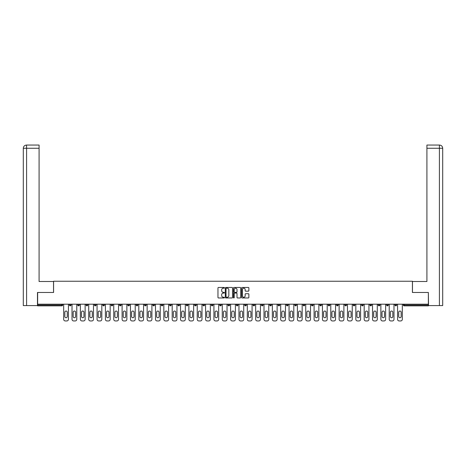 <?xml version="1.0" encoding="UTF-8"?>
<svg xmlns="http://www.w3.org/2000/svg" width="466" height="466" viewBox="0 0 466 466"><rect width="100%" height="100%" fill="white"/><g stroke="black" fill="none" stroke-linecap="round" stroke-linejoin="round"><path stroke-width="0.7" d="M224.437 287.831A0.367 0.367 0 0 0 224.07 287.464L218.49 287.464A0.524 0.524 0 0 0 217.966 287.988L217.966 297.442A0.524 0.524 0 0 0 218.49 297.966L224.07 297.966A0.367 0.367 0 0 0 224.437 297.599A0.367 0.367 0 0 0 224.07 297.232L223.348 297.232A1.683 1.683 0 0 1 221.67 295.549L221.67 294.762A1.683 1.683 0 0 1 223.348 293.085L224.07 293.085A0.367 0.367 0 0 0 224.437 292.718A0.367 0.367 0 0 0 224.07 292.345L223.348 292.345A1.683 1.683 0 0 1 221.67 290.668L221.67 289.881A1.683 1.683 0 0 1 223.348 288.198L224.07 288.198A0.367 0.367 0 0 0 224.437 287.831M248.349 291.168A0.524 0.524 0 0 0 248.873 290.638L248.873 287.988A0.524 0.524 0 0 0 248.349 287.464L242.151 287.464A0.524 0.524 0 0 0 241.627 287.988L241.627 297.442A0.524 0.524 0 0 0 242.151 297.966L248.349 297.966A0.524 0.524 0 0 0 248.873 297.442L248.873 294.238A0.524 0.524 0 0 0 248.349 293.714L245.699 293.714A0.524 0.524 0 0 0 245.174 294.238L245.174 295.828A1.404 1.404 0 0 1 243.765 297.232A1.404 1.404 0 0 1 242.361 295.828L242.361 289.602A1.404 1.404 0 0 1 243.765 288.198A1.404 1.404 0 0 1 245.174 289.602L245.174 290.638A0.524 0.524 0 0 0 245.699 291.168L248.349 291.168M26.591 305.585L23.3 305.585L23.3 148.27L26.591 148.27L26.515 145.06L39.086 145.06L39.086 148.27L26.591 148.27L26.591 305.585L37.478 305.585L37.478 292.473L53.584 292.473L53.584 281.237L412.416 281.237L412.416 292.473L428.359 292.473L428.359 304.193L37.641 304.193L37.641 305.049L61.879 305.049L61.879 304.193M37.641 292.473L37.641 304.193M232.54 287.988A0.524 0.524 0 0 0 232.016 287.464L225.818 287.464A0.524 0.524 0 0 0 225.294 287.988L225.294 297.442A0.524 0.524 0 0 0 225.818 297.966L232.016 297.966A0.524 0.524 0 0 0 232.54 297.442L232.54 287.988M233.984 287.464L240.182 287.464A0.524 0.524 0 0 1 240.706 287.988L240.706 297.442A0.524 0.524 0 0 1 240.182 297.966L237.532 297.966A0.524 0.524 0 0 1 237.008 297.442L237.008 293.609A0.524 0.524 0 0 0 236.478 293.085L234.718 293.085A0.524 0.524 0 0 0 234.194 293.609L234.194 297.599A0.367 0.367 0 0 1 233.827 297.966A0.367 0.367 0 0 1 233.46 297.599L233.46 287.988A0.524 0.524 0 0 1 233.984 287.464M62.683 304.193L62.683 305.049A0.804 0.804 0 0 1 61.879 305.853L37.641 305.853L37.641 305.049M428.359 304.193L428.359 305.853L404.121 305.853A0.804 0.804 0 0 1 403.317 305.049L403.317 304.193M69.422 305.049A0.804 0.804 0 0 0 70.226 305.853A0.804 0.804 0 0 0 71.03 305.049A0.804 0.804 0 0 1 70.226 305.853A0.804 0.804 0 0 0 71.03 305.049L71.03 304.193L71.03 305.049L69.422 305.049A0.804 0.804 0 0 0 70.226 305.853A0.804 0.804 0 0 1 69.422 305.049L69.422 304.193M61.879 305.853A0.804 0.804 0 0 0 62.683 305.049A0.804 0.804 0 0 1 61.879 305.853L61.879 305.049L62.683 305.049M77.77 304.193L77.77 305.049L77.77 304.193M79.377 304.193L79.377 305.049L79.377 304.193M86.117 305.049A0.804 0.804 0 0 0 86.921 305.853A0.804 0.804 0 0 0 87.725 305.049A0.804 0.804 0 0 1 86.921 305.853A0.804 0.804 0 0 0 87.725 305.049L87.725 304.193L87.725 305.049L86.117 305.049A0.804 0.804 0 0 0 86.921 305.853A0.804 0.804 0 0 1 86.117 305.049L86.117 304.193M94.464 304.193L94.464 305.049L94.464 304.193M96.072 304.193L96.072 305.049A0.804 0.804 0 0 1 95.268 305.853A0.804 0.804 0 0 1 94.464 305.049A0.804 0.804 0 0 0 95.268 305.853A0.804 0.804 0 0 0 96.072 305.049A0.804 0.804 0 0 1 95.268 305.853A0.804 0.804 0 0 1 94.464 305.049L96.072 305.049M102.811 305.049A0.804 0.804 0 0 0 103.615 305.853A0.804 0.804 0 0 0 104.419 305.049A0.804 0.804 0 0 1 103.615 305.853A0.804 0.804 0 0 0 104.419 305.049L104.419 304.193L104.419 305.049L102.811 305.049A0.804 0.804 0 0 0 103.615 305.853A0.804 0.804 0 0 1 102.811 305.049L102.811 304.193M112.766 304.193L112.766 305.049A0.804 0.804 0 0 1 111.962 305.853A0.804 0.804 0 0 1 111.158 305.049L111.158 304.193M120.31 305.853A0.804 0.804 0 0 0 121.113 305.049L121.113 304.193L121.113 305.049A0.804 0.804 0 0 1 120.31 305.853A0.804 0.804 0 0 1 119.506 305.049L119.506 304.193M129.461 304.193L129.461 305.049A0.804 0.804 0 0 1 128.657 305.853A0.804 0.804 0 0 1 127.853 305.049L127.853 304.193M137.808 304.193L137.808 305.049A0.804 0.804 0 0 1 137.004 305.853A0.804 0.804 0 0 1 136.2 305.049L136.2 304.193M145.351 305.853A0.804 0.804 0 0 0 146.155 305.049L146.155 304.193L146.155 305.049A0.804 0.804 0 0 1 145.351 305.853A0.804 0.804 0 0 1 144.553 305.049L144.553 304.193M154.502 304.193L154.502 305.049A0.804 0.804 0 0 1 153.698 305.853A0.804 0.804 0 0 1 152.9 305.049L152.9 304.193M161.248 304.193L161.248 305.049L161.248 304.193M162.85 304.193L162.85 305.049A0.804 0.804 0 0 1 162.046 305.853A0.804 0.804 0 0 1 161.248 305.049L162.85 305.049A0.804 0.804 0 0 1 162.046 305.853M171.197 304.193L171.197 305.049L169.595 305.049A0.804 0.804 0 0 0 170.393 305.853A0.804 0.804 0 0 1 169.595 305.049L169.595 304.193M179.544 304.193L179.544 305.049A0.804 0.804 0 0 1 178.74 305.853A0.804 0.804 0 0 1 177.942 305.049L177.942 304.193M187.891 304.193L187.891 305.049A0.804 0.804 0 0 1 187.087 305.853A0.804 0.804 0 0 1 186.289 305.049L186.289 304.193M194.637 304.193L194.637 305.049L194.637 304.193M196.238 304.193L196.238 305.049A0.804 0.804 0 0 1 195.435 305.853A0.804 0.804 0 0 1 194.637 305.049L196.238 305.049A0.804 0.804 0 0 1 195.435 305.853M203.782 305.853A0.804 0.804 0 0 0 204.586 305.049L204.586 304.193L204.586 305.049A0.804 0.804 0 0 1 203.782 305.853A0.804 0.804 0 0 1 202.984 305.049L202.984 304.193M212.933 304.193L212.933 305.049A0.804 0.804 0 0 1 212.129 305.853A0.804 0.804 0 0 1 211.331 305.049L211.331 304.193M221.28 304.193L221.28 305.049A0.804 0.804 0 0 1 220.476 305.853A0.804 0.804 0 0 1 219.678 305.049L219.678 304.193M228.025 304.193L228.025 305.049L228.025 304.193M229.627 304.193L229.627 305.049A0.804 0.804 0 0 1 228.823 305.853A0.804 0.804 0 0 1 228.025 305.049L229.627 305.049A0.804 0.804 0 0 1 228.823 305.853M236.373 304.193L236.373 305.049L236.373 304.193M237.975 304.193L237.975 305.049A0.804 0.804 0 0 1 237.177 305.853A0.804 0.804 0 0 1 236.373 305.049L237.975 305.049A0.804 0.804 0 0 1 237.177 305.853M244.72 304.193L244.72 305.049L244.72 304.193M246.322 304.193L246.322 305.049L246.322 304.193M253.067 304.193L253.067 305.049L253.067 304.193M254.669 304.193L254.669 305.049L254.669 304.193M263.016 304.193L263.016 305.049A0.804 0.804 0 0 1 262.218 305.853A0.804 0.804 0 0 1 261.414 305.049L261.414 304.193M271.363 304.193L271.363 305.049L269.762 305.049A0.804 0.804 0 0 0 270.565 305.853A0.804 0.804 0 0 1 269.762 305.049L269.762 304.193M279.711 304.193L279.711 305.049A0.804 0.804 0 0 1 278.913 305.853A0.804 0.804 0 0 1 278.109 305.049L278.109 304.193M286.456 304.193L286.456 305.049L286.456 304.193M288.058 304.193L288.058 305.049L288.058 304.193M296.405 304.193L296.405 305.049A0.804 0.804 0 0 1 295.607 305.853A0.804 0.804 0 0 1 294.803 305.049L294.803 304.193M304.752 304.193L304.752 305.049L303.15 305.049A0.804 0.804 0 0 0 303.954 305.853A0.804 0.804 0 0 1 303.15 305.049L303.15 304.193M313.1 304.193L313.1 305.049A0.804 0.804 0 0 1 312.302 305.853A0.804 0.804 0 0 1 311.498 305.049L311.498 304.193M321.447 304.193L321.447 305.049L319.845 305.049A0.804 0.804 0 0 0 320.649 305.853A0.804 0.804 0 0 1 319.845 305.049L319.845 304.193M329.8 304.193L329.8 305.049A0.804 0.804 0 0 1 328.996 305.853A0.804 0.804 0 0 1 328.192 305.049L328.192 304.193M338.147 304.193L338.147 305.049L336.539 305.049A0.804 0.804 0 0 0 337.343 305.853A0.804 0.804 0 0 1 336.539 305.049L336.539 304.193M346.494 304.193L346.494 305.049A0.804 0.804 0 0 1 345.69 305.853A0.804 0.804 0 0 1 344.887 305.049L344.887 304.193M354.842 304.193L354.842 305.049L353.234 305.049A0.804 0.804 0 0 0 354.038 305.853A0.804 0.804 0 0 1 353.234 305.049L353.234 304.193M363.189 304.193L363.189 305.049L361.581 305.049A0.804 0.804 0 0 0 362.385 305.853A0.804 0.804 0 0 1 361.581 305.049L361.581 304.193M371.536 304.193L371.536 305.049L369.928 305.049A0.804 0.804 0 0 0 370.732 305.853A0.804 0.804 0 0 1 369.928 305.049L369.928 304.193M379.883 304.193L379.883 305.049A0.804 0.804 0 0 1 379.079 305.853A0.804 0.804 0 0 1 378.276 305.049L378.276 304.193M388.23 304.193L388.23 305.049A0.804 0.804 0 0 1 387.427 305.853A0.804 0.804 0 0 1 386.623 305.049L386.623 304.193M396.578 304.193L396.578 305.049A0.804 0.804 0 0 1 395.774 305.853A0.804 0.804 0 0 1 394.97 305.049L394.97 304.193M78.573 305.853A0.804 0.804 0 0 1 77.77 305.049L79.377 305.049A0.804 0.804 0 0 1 78.573 305.853A0.804 0.804 0 0 0 79.377 305.049A0.804 0.804 0 0 1 78.573 305.853M170.393 305.853A0.804 0.804 0 0 0 171.197 305.049A0.804 0.804 0 0 1 170.393 305.853A0.804 0.804 0 0 1 169.595 305.049M245.524 305.853A0.804 0.804 0 0 1 244.72 305.049A0.804 0.804 0 0 0 245.524 305.853A0.804 0.804 0 0 0 246.322 305.049A0.804 0.804 0 0 1 245.524 305.853A0.804 0.804 0 0 1 244.72 305.049L246.322 305.049M253.871 305.853A0.804 0.804 0 0 1 253.067 305.049A0.804 0.804 0 0 0 253.871 305.853A0.804 0.804 0 0 0 254.669 305.049A0.804 0.804 0 0 1 253.871 305.853A0.804 0.804 0 0 1 253.067 305.049L254.669 305.049A0.804 0.804 0 0 1 253.871 305.853M271.363 305.049A0.804 0.804 0 0 1 270.565 305.853A0.804 0.804 0 0 0 271.363 305.049A0.804 0.804 0 0 1 270.565 305.853A0.804 0.804 0 0 1 269.762 305.049M287.26 305.853A0.804 0.804 0 0 1 286.456 305.049A0.804 0.804 0 0 0 287.26 305.853A0.804 0.804 0 0 0 288.058 305.049A0.804 0.804 0 0 1 287.26 305.853A0.804 0.804 0 0 1 286.456 305.049L288.058 305.049M303.954 305.853A0.804 0.804 0 0 0 304.752 305.049A0.804 0.804 0 0 1 303.954 305.853A0.804 0.804 0 0 1 303.15 305.049M321.447 305.049A0.804 0.804 0 0 1 320.649 305.853A0.804 0.804 0 0 0 321.447 305.049A0.804 0.804 0 0 1 320.649 305.853A0.804 0.804 0 0 1 319.845 305.049M337.343 305.853A0.804 0.804 0 0 0 338.147 305.049A0.804 0.804 0 0 1 337.343 305.853A0.804 0.804 0 0 1 336.539 305.049M345.69 305.853A0.804 0.804 0 0 0 346.494 305.049A0.804 0.804 0 0 1 345.69 305.853M354.038 305.853A0.804 0.804 0 0 0 354.842 305.049A0.804 0.804 0 0 1 354.038 305.853A0.804 0.804 0 0 1 353.234 305.049M362.385 305.853A0.804 0.804 0 0 0 363.189 305.049A0.804 0.804 0 0 1 362.385 305.853A0.804 0.804 0 0 1 361.581 305.049M370.732 305.853A0.804 0.804 0 0 0 371.536 305.049A0.804 0.804 0 0 1 370.732 305.853A0.804 0.804 0 0 1 369.928 305.049M395.774 305.853A0.804 0.804 0 0 0 396.578 305.049A0.804 0.804 0 0 1 395.774 305.853M404.121 304.193L404.121 305.853A0.804 0.804 0 0 1 403.317 305.049L428.359 305.049M226.394 288.198A0.367 0.367 0 0 0 226.027 288.565L226.027 296.865A0.367 0.367 0 0 0 226.394 297.232L227.158 297.232A1.683 1.683 0 0 0 228.835 295.549L228.835 289.881A1.683 1.683 0 0 0 227.158 288.198L226.394 288.198M237.008 289.631A1.404 1.404 0 0 0 235.598 288.227A1.404 1.404 0 0 0 234.194 289.631L234.194 291.821A0.524 0.524 0 0 0 234.718 292.345L236.478 292.345A0.524 0.524 0 0 0 237.008 291.821L237.008 289.631M67.285 312.272A1.229 1.229 0 0 0 66.056 311.043A1.229 1.229 0 0 0 64.821 312.272A1.229 1.229 0 0 1 66.056 311.043A1.229 1.229 0 0 1 67.285 312.272L67.285 316.501A1.229 1.229 0 0 1 66.056 317.73A1.229 1.229 0 0 1 64.821 316.501A1.229 1.229 0 0 0 66.056 317.73A1.229 1.229 0 0 0 67.285 316.501M63.673 304.193L63.673 319.338L63.673 304.193M65.275 320.94L66.83 320.94L65.275 320.94A1.608 1.608 0 0 1 63.673 319.338M68.432 304.193L68.432 319.338L68.432 304.193M64.821 316.501L64.821 312.272M66.83 320.94A1.608 1.608 0 0 0 68.432 319.338M53.532 292.473L53.532 281.505L39.086 281.505L39.086 148.27M23.3 148.27L23.3 273.478L23.3 148.27C23.492 146.318 24.564 145.246 26.504 145.06C24.558 145.252 23.486 146.324 23.3 148.27L23.3 273.478M412.468 292.473L412.468 281.505L426.914 281.505L426.914 145.06L439.485 145.06L426.914 145.06M442.7 305.585L442.7 273.478L442.7 305.585L428.522 305.585L428.359 292.473M439.409 145.06L438.687 145.06L439.409 145.06L439.409 148.27L426.914 148.27M439.409 305.585L439.409 148.27L442.7 148.27L442.7 273.478L442.7 148.27C442.508 146.318 441.436 145.246 439.496 145.06M75.632 312.272A1.229 1.229 0 0 0 74.403 311.043A1.229 1.229 0 0 0 73.168 312.272A1.229 1.229 0 0 1 74.403 311.043A1.229 1.229 0 0 1 75.632 312.272L75.632 316.501A1.229 1.229 0 0 1 74.403 317.73A1.229 1.229 0 0 1 73.168 316.501A1.229 1.229 0 0 0 74.403 317.73A1.229 1.229 0 0 0 75.632 316.501M72.02 304.193L72.02 319.338L72.02 304.193M73.622 320.94L75.177 320.94L73.622 320.94A1.608 1.608 0 0 1 72.02 319.338M76.779 304.193L76.779 319.338L76.779 304.193M83.979 312.272A1.229 1.229 0 0 0 82.75 311.043A1.229 1.229 0 0 0 81.515 312.272A1.229 1.229 0 0 1 82.75 311.043A1.229 1.229 0 0 1 83.979 312.272L83.979 316.501A1.229 1.229 0 0 1 82.75 317.73A1.229 1.229 0 0 1 81.515 316.501A1.229 1.229 0 0 0 82.75 317.73A1.229 1.229 0 0 0 83.979 316.501M80.368 304.193L80.368 319.338L80.368 304.193M81.969 320.94L83.525 320.94L81.969 320.94A1.608 1.608 0 0 1 80.368 319.338M85.127 304.193L85.127 319.338L85.127 304.193M92.326 312.272A1.229 1.229 0 0 0 91.097 311.043A1.229 1.229 0 0 0 89.862 312.272A1.229 1.229 0 0 1 91.097 311.043A1.229 1.229 0 0 1 92.326 312.272L92.326 316.501A1.229 1.229 0 0 1 91.097 317.73A1.229 1.229 0 0 1 89.862 316.501A1.229 1.229 0 0 0 91.097 317.73A1.229 1.229 0 0 0 92.326 316.501M88.715 304.193L88.715 319.338L88.715 304.193M90.317 320.94L91.872 320.94L90.317 320.94A1.608 1.608 0 0 1 88.715 319.338M93.474 304.193L93.474 319.338L93.474 304.193M100.673 312.272A1.229 1.229 0 0 0 99.444 311.043A1.229 1.229 0 0 0 98.21 312.272A1.229 1.229 0 0 1 99.444 311.043A1.229 1.229 0 0 1 100.673 312.272L100.673 316.501A1.229 1.229 0 0 1 99.444 317.73A1.229 1.229 0 0 1 98.21 316.501A1.229 1.229 0 0 0 99.444 317.73A1.229 1.229 0 0 0 100.673 316.501M97.062 304.193L97.062 319.338L97.062 304.193M98.67 320.94L100.219 320.94L98.67 320.94A1.608 1.608 0 0 1 97.062 319.338M101.821 304.193L101.821 319.338L101.821 304.193M109.021 312.272A1.229 1.229 0 0 0 107.792 311.043A1.229 1.229 0 0 0 106.557 312.272A1.229 1.229 0 0 1 107.792 311.043A1.229 1.229 0 0 1 109.021 312.272L109.021 316.501A1.229 1.229 0 0 1 107.792 317.73A1.229 1.229 0 0 1 106.557 316.501A1.229 1.229 0 0 0 107.792 317.73A1.229 1.229 0 0 0 109.021 316.501M105.409 304.193L105.409 319.338L105.409 304.193M107.017 320.94L108.566 320.94L107.017 320.94A1.608 1.608 0 0 1 105.409 319.338M110.168 304.193L110.168 319.338L110.168 304.193M73.168 316.501L73.168 312.272M75.177 320.94A1.608 1.608 0 0 0 76.779 319.338M81.515 316.501L81.515 312.272M83.525 320.94A1.608 1.608 0 0 0 85.127 319.338M89.862 316.501L89.862 312.272M91.872 320.94A1.608 1.608 0 0 0 93.474 319.338M98.21 316.501L98.21 312.272M100.219 320.94A1.608 1.608 0 0 0 101.821 319.338M106.557 316.501L106.557 312.272M108.566 320.94A1.608 1.608 0 0 0 110.168 319.338M117.368 312.272A1.229 1.229 0 0 0 116.139 311.043A1.229 1.229 0 0 0 114.904 312.272A1.229 1.229 0 0 1 116.139 311.043A1.229 1.229 0 0 1 117.368 312.272L117.368 316.501A1.229 1.229 0 0 1 116.139 317.73A1.229 1.229 0 0 1 114.904 316.501A1.229 1.229 0 0 0 116.139 317.73A1.229 1.229 0 0 0 117.368 316.501M113.756 304.193L113.756 319.338L113.756 304.193M115.364 320.94L116.914 320.94L115.364 320.94A1.608 1.608 0 0 1 113.756 319.338M118.521 304.193L118.521 319.338L118.521 304.193M114.904 316.501L114.904 312.272M116.914 320.94A1.608 1.608 0 0 0 118.521 319.338M125.715 312.272A1.229 1.229 0 0 0 124.486 311.043A1.229 1.229 0 0 0 123.251 312.272A1.229 1.229 0 0 1 124.486 311.043A1.229 1.229 0 0 1 125.715 312.272L125.715 316.501A1.229 1.229 0 0 1 124.486 317.73A1.229 1.229 0 0 1 123.251 316.501A1.229 1.229 0 0 0 124.486 317.73A1.229 1.229 0 0 0 125.715 316.501M122.104 304.193L122.104 319.338L122.104 304.193M123.711 320.94L125.261 320.94L123.711 320.94A1.608 1.608 0 0 1 122.104 319.338M126.869 304.193L126.869 319.338L126.869 304.193M123.251 316.501L123.251 312.272M125.261 320.94A1.608 1.608 0 0 0 126.869 319.338M134.062 312.272A1.229 1.229 0 0 0 132.833 311.043A1.229 1.229 0 0 0 131.598 312.272A1.229 1.229 0 0 1 132.833 311.043A1.229 1.229 0 0 1 134.062 312.272L134.062 316.501A1.229 1.229 0 0 1 132.833 317.73A1.229 1.229 0 0 1 131.598 316.501A1.229 1.229 0 0 0 132.833 317.73A1.229 1.229 0 0 0 134.062 316.501M130.451 304.193L130.451 319.338L130.451 304.193M132.059 320.94L133.608 320.94L132.059 320.94A1.608 1.608 0 0 1 130.451 319.338M135.216 304.193L135.216 319.338L135.216 304.193M131.598 316.501L131.598 312.272M133.608 320.94A1.608 1.608 0 0 0 135.216 319.338M142.41 312.272A1.229 1.229 0 0 0 141.181 311.043A1.229 1.229 0 0 0 139.951 312.272A1.229 1.229 0 0 1 141.181 311.043A1.229 1.229 0 0 1 142.41 312.272L142.41 316.501A1.229 1.229 0 0 1 141.181 317.73A1.229 1.229 0 0 1 139.951 316.501A1.229 1.229 0 0 0 141.181 317.73A1.229 1.229 0 0 0 142.41 316.501M138.798 304.193L138.798 319.338L138.798 304.193M140.406 320.94L141.955 320.94L140.406 320.94A1.608 1.608 0 0 1 138.798 319.338M143.563 304.193L143.563 319.338L143.563 304.193M139.951 316.501L139.951 312.272M141.955 320.94A1.608 1.608 0 0 0 143.563 319.338M150.757 312.272A1.229 1.229 0 0 0 149.528 311.043A1.229 1.229 0 0 0 148.299 312.272A1.229 1.229 0 0 1 149.528 311.043A1.229 1.229 0 0 1 150.757 312.272L150.757 316.501A1.229 1.229 0 0 1 149.528 317.73A1.229 1.229 0 0 1 148.299 316.501A1.229 1.229 0 0 0 149.528 317.73A1.229 1.229 0 0 0 150.757 316.501M147.145 304.193L147.145 319.338L147.145 304.193M148.753 320.94L150.302 320.94L148.753 320.94A1.608 1.608 0 0 1 147.145 319.338M151.91 304.193L151.91 319.338L151.91 304.193M148.299 316.501L148.299 312.272M150.302 320.94A1.608 1.608 0 0 0 151.91 319.338M159.104 312.272A1.229 1.229 0 0 0 157.875 311.043A1.229 1.229 0 0 0 156.646 312.272A1.229 1.229 0 0 1 157.875 311.043A1.229 1.229 0 0 1 159.104 312.272L159.104 316.501A1.229 1.229 0 0 1 157.875 317.73A1.229 1.229 0 0 1 156.646 316.501A1.229 1.229 0 0 0 157.875 317.73A1.229 1.229 0 0 0 159.104 316.501M155.493 304.193L155.493 319.338L155.493 304.193M157.1 320.94L158.65 320.94L157.1 320.94A1.608 1.608 0 0 1 155.493 319.338M160.257 304.193L160.257 319.338L160.257 304.193M156.646 316.501L156.646 312.272M158.65 320.94A1.608 1.608 0 0 0 160.257 319.338M167.451 312.272A1.229 1.229 0 0 0 166.222 311.043A1.229 1.229 0 0 0 164.993 312.272A1.229 1.229 0 0 1 166.222 311.043A1.229 1.229 0 0 1 167.451 312.272L167.451 316.501A1.229 1.229 0 0 1 166.222 317.73A1.229 1.229 0 0 1 164.993 316.501A1.229 1.229 0 0 0 166.222 317.73A1.229 1.229 0 0 0 167.451 316.501M163.84 304.193L163.84 319.338L163.84 304.193M165.447 320.94L166.997 320.94L165.447 320.94A1.608 1.608 0 0 1 163.84 319.338M168.605 304.193L168.605 319.338L168.605 304.193M164.993 316.501L164.993 312.272M166.997 320.94A1.608 1.608 0 0 0 168.605 319.338M175.799 312.272A1.229 1.229 0 0 0 174.569 311.043A1.229 1.229 0 0 0 173.34 312.272A1.229 1.229 0 0 1 174.569 311.043A1.229 1.229 0 0 1 175.799 312.272L175.799 316.501A1.229 1.229 0 0 1 174.569 317.73A1.229 1.229 0 0 1 173.34 316.501A1.229 1.229 0 0 0 174.569 317.73A1.229 1.229 0 0 0 175.799 316.501M172.187 304.193L172.187 319.338L172.187 304.193M173.795 320.94L175.344 320.94L173.795 320.94A1.608 1.608 0 0 1 172.187 319.338M176.952 304.193L176.952 319.338L176.952 304.193M173.34 316.501L173.34 312.272M175.344 320.94A1.608 1.608 0 0 0 176.952 319.338M184.146 312.272A1.229 1.229 0 0 0 182.917 311.043A1.229 1.229 0 0 0 181.688 312.272A1.229 1.229 0 0 1 182.917 311.043A1.229 1.229 0 0 1 184.146 312.272L184.146 316.501A1.229 1.229 0 0 1 182.917 317.73A1.229 1.229 0 0 1 181.688 316.501A1.229 1.229 0 0 0 182.917 317.73A1.229 1.229 0 0 0 184.146 316.501M180.534 304.193L180.534 319.338L180.534 304.193M182.142 320.94L183.691 320.94L182.142 320.94A1.608 1.608 0 0 1 180.534 319.338M185.299 304.193L185.299 319.338L185.299 304.193M181.688 316.501L181.688 312.272M183.691 320.94A1.608 1.608 0 0 0 185.299 319.338M192.493 312.272A1.229 1.229 0 0 0 191.264 311.043A1.229 1.229 0 0 0 190.035 312.272A1.229 1.229 0 0 1 191.264 311.043A1.229 1.229 0 0 1 192.493 312.272L192.493 316.501A1.229 1.229 0 0 1 191.264 317.73A1.229 1.229 0 0 1 190.035 316.501A1.229 1.229 0 0 0 191.264 317.73A1.229 1.229 0 0 0 192.493 316.501M188.881 304.193L188.881 319.338L188.881 304.193M190.489 320.94L192.039 320.94L190.489 320.94A1.608 1.608 0 0 1 188.881 319.338M193.646 304.193L193.646 319.338L193.646 304.193M190.035 316.501L190.035 312.272M192.039 320.94A1.608 1.608 0 0 0 193.646 319.338M200.84 312.272A1.229 1.229 0 0 0 199.611 311.043A1.229 1.229 0 0 0 198.382 312.272A1.229 1.229 0 0 1 199.611 311.043A1.229 1.229 0 0 1 200.84 312.272L200.84 316.501A1.229 1.229 0 0 1 199.611 317.73A1.229 1.229 0 0 1 198.382 316.501A1.229 1.229 0 0 0 199.611 317.73A1.229 1.229 0 0 0 200.84 316.501M197.229 304.193L197.229 319.338L197.229 304.193M198.836 320.94L200.386 320.94L198.836 320.94A1.608 1.608 0 0 1 197.229 319.338M201.994 304.193L201.994 319.338L201.994 304.193M198.382 316.501L198.382 312.272M200.386 320.94A1.608 1.608 0 0 0 201.994 319.338M209.187 312.272A1.229 1.229 0 0 0 207.958 311.043A1.229 1.229 0 0 0 206.729 312.272A1.229 1.229 0 0 1 207.958 311.043A1.229 1.229 0 0 1 209.187 312.272L209.187 316.501A1.229 1.229 0 0 1 207.958 317.73A1.229 1.229 0 0 1 206.729 316.501A1.229 1.229 0 0 0 207.958 317.73A1.229 1.229 0 0 0 209.187 316.501M205.576 304.193L205.576 319.338L205.576 304.193M207.184 320.94L208.733 320.94L207.184 320.94A1.608 1.608 0 0 1 205.576 319.338M210.341 304.193L210.341 319.338L210.341 304.193M206.729 316.501L206.729 312.272M208.733 320.94A1.608 1.608 0 0 0 210.341 319.338M217.535 312.272A1.229 1.229 0 0 0 216.306 311.043A1.229 1.229 0 0 0 215.076 312.272A1.229 1.229 0 0 1 216.306 311.043A1.229 1.229 0 0 1 217.535 312.272L217.535 316.501A1.229 1.229 0 0 1 216.306 317.73A1.229 1.229 0 0 1 215.076 316.501A1.229 1.229 0 0 0 216.306 317.73A1.229 1.229 0 0 0 217.535 316.501M213.923 304.193L213.923 319.338L213.923 304.193M215.531 320.94L217.08 320.94L215.531 320.94A1.608 1.608 0 0 1 213.923 319.338M218.688 304.193L218.688 319.338L218.688 304.193M215.076 316.501L215.076 312.272M217.08 320.94A1.608 1.608 0 0 0 218.688 319.338M225.882 312.272A1.229 1.229 0 0 0 224.653 311.043A1.229 1.229 0 0 0 223.424 312.272A1.229 1.229 0 0 1 224.653 311.043A1.229 1.229 0 0 1 225.882 312.272L225.882 316.501A1.229 1.229 0 0 1 224.653 317.73A1.229 1.229 0 0 1 223.424 316.501A1.229 1.229 0 0 0 224.653 317.73A1.229 1.229 0 0 0 225.882 316.501M222.27 304.193L222.27 319.338L222.27 304.193M223.878 320.94L225.428 320.94L223.878 320.94A1.608 1.608 0 0 1 222.27 319.338M227.035 304.193L227.035 319.338L227.035 304.193M223.424 316.501L223.424 312.272M225.428 320.94A1.608 1.608 0 0 0 227.035 319.338M234.229 312.272A1.229 1.229 0 0 0 233 311.043A1.229 1.229 0 0 0 231.771 312.272A1.229 1.229 0 0 1 233 311.043A1.229 1.229 0 0 1 234.229 312.272L234.229 316.501A1.229 1.229 0 0 1 233 317.73A1.229 1.229 0 0 1 231.771 316.501A1.229 1.229 0 0 0 233 317.73A1.229 1.229 0 0 0 234.229 316.501M230.618 304.193L230.618 319.338L230.618 304.193M232.225 320.94L233.775 320.94L232.225 320.94A1.608 1.608 0 0 1 230.618 319.338M235.382 304.193L235.382 319.338L235.382 304.193M231.771 316.501L231.771 312.272M233.775 320.94A1.608 1.608 0 0 0 235.382 319.338M242.576 312.272A1.229 1.229 0 0 0 241.347 311.043A1.229 1.229 0 0 0 240.118 312.272A1.229 1.229 0 0 1 241.347 311.043A1.229 1.229 0 0 1 242.576 312.272L242.576 316.501A1.229 1.229 0 0 1 241.347 317.73A1.229 1.229 0 0 1 240.118 316.501A1.229 1.229 0 0 0 241.347 317.73A1.229 1.229 0 0 0 242.576 316.501M238.965 304.193L238.965 319.338L238.965 304.193M240.573 320.94L242.122 320.94L240.573 320.94A1.608 1.608 0 0 1 238.965 319.338M243.73 304.193L243.73 319.338L243.73 304.193M240.118 316.501L240.118 312.272M242.122 320.94A1.608 1.608 0 0 0 243.73 319.338M250.924 312.272A1.229 1.229 0 0 0 249.694 311.043A1.229 1.229 0 0 0 248.465 312.272A1.229 1.229 0 0 1 249.694 311.043A1.229 1.229 0 0 1 250.924 312.272L250.924 316.501A1.229 1.229 0 0 1 249.694 317.73A1.229 1.229 0 0 1 248.465 316.501A1.229 1.229 0 0 0 249.694 317.73A1.229 1.229 0 0 0 250.924 316.501M247.312 304.193L247.312 319.338L247.312 304.193M248.92 320.94L250.469 320.94L248.92 320.94A1.608 1.608 0 0 1 247.312 319.338M252.077 304.193L252.077 319.338L252.077 304.193M248.465 316.501L248.465 312.272M250.469 320.94A1.608 1.608 0 0 0 252.077 319.338M259.271 312.272A1.229 1.229 0 0 0 258.042 311.043A1.229 1.229 0 0 0 256.813 312.272A1.229 1.229 0 0 1 258.042 311.043A1.229 1.229 0 0 1 259.271 312.272L259.271 316.501A1.229 1.229 0 0 1 258.042 317.73A1.229 1.229 0 0 1 256.813 316.501A1.229 1.229 0 0 0 258.042 317.73A1.229 1.229 0 0 0 259.271 316.501M255.659 304.193L255.659 319.338L255.659 304.193M257.267 320.94L258.816 320.94L257.267 320.94A1.608 1.608 0 0 1 255.659 319.338M260.424 304.193L260.424 319.338L260.424 304.193M256.813 316.501L256.813 312.272M258.816 320.94A1.608 1.608 0 0 0 260.424 319.338M267.618 312.272A1.229 1.229 0 0 0 266.389 311.043A1.229 1.229 0 0 0 265.16 312.272A1.229 1.229 0 0 1 266.389 311.043A1.229 1.229 0 0 1 267.618 312.272L267.618 316.501A1.229 1.229 0 0 1 266.389 317.73A1.229 1.229 0 0 1 265.16 316.501A1.229 1.229 0 0 0 266.389 317.73A1.229 1.229 0 0 0 267.618 316.501M264.006 304.193L264.006 319.338L264.006 304.193M265.614 320.94L267.164 320.94L265.614 320.94A1.608 1.608 0 0 1 264.006 319.338M268.771 304.193L268.771 319.338L268.771 304.193M265.16 316.501L265.16 312.272M267.164 320.94A1.608 1.608 0 0 0 268.771 319.338M275.965 312.272A1.229 1.229 0 0 0 274.736 311.043A1.229 1.229 0 0 0 273.507 312.272A1.229 1.229 0 0 1 274.736 311.043A1.229 1.229 0 0 1 275.965 312.272L275.965 316.501A1.229 1.229 0 0 1 274.736 317.73A1.229 1.229 0 0 1 273.507 316.501A1.229 1.229 0 0 0 274.736 317.73A1.229 1.229 0 0 0 275.965 316.501M272.354 304.193L272.354 319.338L272.354 304.193M273.961 320.94L275.511 320.94L273.961 320.94A1.608 1.608 0 0 1 272.354 319.338M277.119 304.193L277.119 319.338L277.119 304.193M273.507 316.501L273.507 312.272M275.511 320.94A1.608 1.608 0 0 0 277.119 319.338M284.312 312.272A1.229 1.229 0 0 0 283.083 311.043A1.229 1.229 0 0 0 281.854 312.272A1.229 1.229 0 0 1 283.083 311.043A1.229 1.229 0 0 1 284.312 312.272L284.312 316.501A1.229 1.229 0 0 1 283.083 317.73A1.229 1.229 0 0 1 281.854 316.501A1.229 1.229 0 0 0 283.083 317.73A1.229 1.229 0 0 0 284.312 316.501M280.701 304.193L280.701 319.338L280.701 304.193M282.309 320.94L283.858 320.94L282.309 320.94A1.608 1.608 0 0 1 280.701 319.338M285.466 304.193L285.466 319.338L285.466 304.193M281.854 316.501L281.854 312.272M283.858 320.94A1.608 1.608 0 0 0 285.466 319.338M292.66 312.272A1.229 1.229 0 0 0 291.431 311.043A1.229 1.229 0 0 0 290.202 312.272A1.229 1.229 0 0 1 291.431 311.043A1.229 1.229 0 0 1 292.66 312.272L292.66 316.501A1.229 1.229 0 0 1 291.431 317.73A1.229 1.229 0 0 1 290.202 316.501A1.229 1.229 0 0 0 291.431 317.73A1.229 1.229 0 0 0 292.66 316.501M289.048 304.193L289.048 319.338L289.048 304.193M290.656 320.94L292.205 320.94L290.656 320.94A1.608 1.608 0 0 1 289.048 319.338M293.813 304.193L293.813 319.338L293.813 304.193M290.202 316.501L290.202 312.272M292.205 320.94A1.608 1.608 0 0 0 293.813 319.338M301.007 312.272A1.229 1.229 0 0 0 299.778 311.043A1.229 1.229 0 0 0 298.549 312.272A1.229 1.229 0 0 1 299.778 311.043A1.229 1.229 0 0 1 301.007 312.272L301.007 316.501A1.229 1.229 0 0 1 299.778 317.73A1.229 1.229 0 0 1 298.549 316.501A1.229 1.229 0 0 0 299.778 317.73A1.229 1.229 0 0 0 301.007 316.501M297.395 304.193L297.395 319.338L297.395 304.193M299.003 320.94L300.553 320.94L299.003 320.94A1.608 1.608 0 0 1 297.395 319.338M302.16 304.193L302.16 319.338L302.16 304.193M298.549 316.501L298.549 312.272M300.553 320.94A1.608 1.608 0 0 0 302.16 319.338M309.354 312.272A1.229 1.229 0 0 0 308.125 311.043A1.229 1.229 0 0 0 306.896 312.272A1.229 1.229 0 0 1 308.125 311.043A1.229 1.229 0 0 1 309.354 312.272L309.354 316.501A1.229 1.229 0 0 1 308.125 317.73A1.229 1.229 0 0 1 306.896 316.501A1.229 1.229 0 0 0 308.125 317.73A1.229 1.229 0 0 0 309.354 316.501M305.743 304.193L305.743 319.338L305.743 304.193M307.35 320.94L308.9 320.94L307.35 320.94A1.608 1.608 0 0 1 305.743 319.338M310.507 304.193L310.507 319.338L310.507 304.193M306.896 316.501L306.896 312.272M308.9 320.94A1.608 1.608 0 0 0 310.507 319.338M317.701 312.272A1.229 1.229 0 0 0 316.472 311.043A1.229 1.229 0 0 0 315.243 312.272A1.229 1.229 0 0 1 316.472 311.043A1.229 1.229 0 0 1 317.701 312.272L317.701 316.501A1.229 1.229 0 0 1 316.472 317.73A1.229 1.229 0 0 1 315.243 316.501A1.229 1.229 0 0 0 316.472 317.73A1.229 1.229 0 0 0 317.701 316.501M314.09 304.193L314.09 319.338L314.09 304.193M315.698 320.94L317.247 320.94L315.698 320.94A1.608 1.608 0 0 1 314.09 319.338M318.855 304.193L318.855 319.338L318.855 304.193M315.243 316.501L315.243 312.272M317.247 320.94A1.608 1.608 0 0 0 318.855 319.338M326.049 312.272A1.229 1.229 0 0 0 324.819 311.043A1.229 1.229 0 0 0 323.59 312.272A1.229 1.229 0 0 1 324.819 311.043A1.229 1.229 0 0 1 326.049 312.272L326.049 316.501A1.229 1.229 0 0 1 324.819 317.73A1.229 1.229 0 0 1 323.59 316.501A1.229 1.229 0 0 0 324.819 317.73A1.229 1.229 0 0 0 326.049 316.501M322.437 304.193L322.437 319.338L322.437 304.193M324.045 320.94L325.594 320.94L324.045 320.94A1.608 1.608 0 0 1 322.437 319.338M327.202 304.193L327.202 319.338L327.202 304.193M323.59 316.501L323.59 312.272M325.594 320.94A1.608 1.608 0 0 0 327.202 319.338M334.402 312.272A1.229 1.229 0 0 0 333.167 311.043A1.229 1.229 0 0 0 331.938 312.272A1.229 1.229 0 0 1 333.167 311.043A1.229 1.229 0 0 1 334.402 312.272L334.402 316.501A1.229 1.229 0 0 1 333.167 317.73A1.229 1.229 0 0 1 331.938 316.501A1.229 1.229 0 0 0 333.167 317.73A1.229 1.229 0 0 0 334.402 316.501M330.784 304.193L330.784 319.338L330.784 304.193M332.392 320.94L333.941 320.94L332.392 320.94A1.608 1.608 0 0 1 330.784 319.338M335.549 304.193L335.549 319.338L335.549 304.193M331.938 316.501L331.938 312.272M333.941 320.94A1.608 1.608 0 0 0 335.549 319.338M342.749 312.272A1.229 1.229 0 0 0 341.514 311.043A1.229 1.229 0 0 0 340.285 312.272A1.229 1.229 0 0 1 341.514 311.043A1.229 1.229 0 0 1 342.749 312.272L342.749 316.501A1.229 1.229 0 0 1 341.514 317.73A1.229 1.229 0 0 1 340.285 316.501A1.229 1.229 0 0 0 341.514 317.73A1.229 1.229 0 0 0 342.749 316.501M339.132 304.193L339.132 319.338L339.132 304.193M340.739 320.94L342.289 320.94L340.739 320.94A1.608 1.608 0 0 1 339.132 319.338M343.896 304.193L343.896 319.338L343.896 304.193M340.285 316.501L340.285 312.272M342.289 320.94A1.608 1.608 0 0 0 343.896 319.338M351.096 312.272A1.229 1.229 0 0 0 349.861 311.043A1.229 1.229 0 0 0 348.632 312.272A1.229 1.229 0 0 1 349.861 311.043A1.229 1.229 0 0 1 351.096 312.272L351.096 316.501A1.229 1.229 0 0 1 349.861 317.73A1.229 1.229 0 0 1 348.632 316.501A1.229 1.229 0 0 0 349.861 317.73A1.229 1.229 0 0 0 351.096 316.501M347.479 304.193L347.479 319.338L347.479 304.193M349.086 320.94L350.636 320.94L349.086 320.94A1.608 1.608 0 0 1 347.479 319.338M352.244 304.193L352.244 319.338L352.244 304.193M348.632 316.501L348.632 312.272M350.636 320.94A1.608 1.608 0 0 0 352.244 319.338M359.443 312.272A1.229 1.229 0 0 0 358.208 311.043A1.229 1.229 0 0 0 356.979 312.272A1.229 1.229 0 0 1 358.208 311.043A1.229 1.229 0 0 1 359.443 312.272L359.443 316.501A1.229 1.229 0 0 1 358.208 317.73A1.229 1.229 0 0 1 356.979 316.501A1.229 1.229 0 0 0 358.208 317.73A1.229 1.229 0 0 0 359.443 316.501M355.832 304.193L355.832 319.338L355.832 304.193M357.434 320.94L358.983 320.94L357.434 320.94A1.608 1.608 0 0 1 355.832 319.338M360.591 304.193L360.591 319.338L360.591 304.193M356.979 316.501L356.979 312.272M358.983 320.94A1.608 1.608 0 0 0 360.591 319.338M367.791 312.272A1.229 1.229 0 0 0 366.556 311.043A1.229 1.229 0 0 0 365.327 312.272A1.229 1.229 0 0 1 366.556 311.043A1.229 1.229 0 0 1 367.791 312.272L367.791 316.501A1.229 1.229 0 0 1 366.556 317.73A1.229 1.229 0 0 1 365.327 316.501A1.229 1.229 0 0 0 366.556 317.73A1.229 1.229 0 0 0 367.791 316.501M364.179 304.193L364.179 319.338L364.179 304.193M365.781 320.94L367.33 320.94L365.781 320.94A1.608 1.608 0 0 1 364.179 319.338M368.938 304.193L368.938 319.338L368.938 304.193M365.327 316.501L365.327 312.272M367.33 320.94A1.608 1.608 0 0 0 368.938 319.338M376.138 312.272A1.229 1.229 0 0 0 374.903 311.043A1.229 1.229 0 0 0 373.674 312.272A1.229 1.229 0 0 1 374.903 311.043A1.229 1.229 0 0 1 376.138 312.272L376.138 316.501A1.229 1.229 0 0 1 374.903 317.73A1.229 1.229 0 0 1 373.674 316.501A1.229 1.229 0 0 0 374.903 317.73A1.229 1.229 0 0 0 376.138 316.501M372.526 304.193L372.526 319.338L372.526 304.193M374.128 320.94L375.683 320.94L374.128 320.94A1.608 1.608 0 0 1 372.526 319.338M377.285 304.193L377.285 319.338L377.285 304.193M373.674 316.501L373.674 312.272M375.683 320.94A1.608 1.608 0 0 0 377.285 319.338M384.485 312.272A1.229 1.229 0 0 0 383.25 311.043A1.229 1.229 0 0 0 382.021 312.272A1.229 1.229 0 0 1 383.25 311.043A1.229 1.229 0 0 1 384.485 312.272L384.485 316.501A1.229 1.229 0 0 1 383.25 317.73A1.229 1.229 0 0 1 382.021 316.501A1.229 1.229 0 0 0 383.25 317.73A1.229 1.229 0 0 0 384.485 316.501M380.873 304.193L380.873 319.338L380.873 304.193M382.475 320.94L384.031 320.94L382.475 320.94A1.608 1.608 0 0 1 380.873 319.338M385.632 304.193L385.632 319.338L385.632 304.193M382.021 316.501L382.021 312.272M384.031 320.94A1.608 1.608 0 0 0 385.632 319.338M392.832 312.272A1.229 1.229 0 0 0 391.597 311.043A1.229 1.229 0 0 0 390.368 312.272A1.229 1.229 0 0 1 391.597 311.043A1.229 1.229 0 0 1 392.832 312.272L392.832 316.501A1.229 1.229 0 0 1 391.597 317.73A1.229 1.229 0 0 1 390.368 316.501A1.229 1.229 0 0 0 391.597 317.73A1.229 1.229 0 0 0 392.832 316.501M389.221 304.193L389.221 319.338L389.221 304.193M390.823 320.94L392.378 320.94L390.823 320.94A1.608 1.608 0 0 1 389.221 319.338M393.98 304.193L393.98 319.338L393.98 304.193M390.368 316.501L390.368 312.272M392.378 320.94A1.608 1.608 0 0 0 393.98 319.338M401.179 312.272A1.229 1.229 0 0 0 399.945 311.043A1.229 1.229 0 0 0 398.715 312.272A1.229 1.229 0 0 1 399.945 311.043A1.229 1.229 0 0 1 401.179 312.272L401.179 316.501A1.229 1.229 0 0 1 399.945 317.73A1.229 1.229 0 0 1 398.715 316.501A1.229 1.229 0 0 0 399.945 317.73A1.229 1.229 0 0 0 401.179 316.501M397.568 304.193L397.568 319.338L397.568 304.193M399.17 320.94L400.725 320.94L399.17 320.94A1.608 1.608 0 0 1 397.568 319.338M402.327 304.193L402.327 319.338L402.327 304.193M398.715 316.501L398.715 312.272M400.725 320.94A1.608 1.608 0 0 0 402.327 319.338M111.962 305.853A0.804 0.804 0 0 0 112.766 305.049L111.158 305.049M121.113 305.049L119.506 305.049M128.657 305.853A0.804 0.804 0 0 0 129.461 305.049L127.853 305.049M137.004 305.853A0.804 0.804 0 0 0 137.808 305.049L136.2 305.049M146.155 305.049L144.553 305.049M153.698 305.853A0.804 0.804 0 0 0 154.502 305.049L152.9 305.049M178.74 305.853A0.804 0.804 0 0 0 179.544 305.049L177.942 305.049M187.087 305.853A0.804 0.804 0 0 0 187.891 305.049L186.289 305.049M204.586 305.049L202.984 305.049M212.129 305.853A0.804 0.804 0 0 0 212.933 305.049L211.331 305.049M220.476 305.853A0.804 0.804 0 0 0 221.28 305.049L219.678 305.049M262.218 305.853A0.804 0.804 0 0 0 263.016 305.049L261.414 305.049M278.913 305.853A0.804 0.804 0 0 0 279.711 305.049L278.109 305.049M295.607 305.853A0.804 0.804 0 0 0 296.405 305.049L294.803 305.049M312.302 305.853A0.804 0.804 0 0 0 313.1 305.049L311.498 305.049M328.996 305.853A0.804 0.804 0 0 0 329.8 305.049L328.192 305.049M346.494 305.049L344.887 305.049M379.079 305.853A0.804 0.804 0 0 0 379.883 305.049L378.276 305.049M387.427 305.853A0.804 0.804 0 0 0 388.23 305.049L386.623 305.049M396.578 305.049L394.97 305.049M404.121 305.853A0.804 0.804 0 0 1 403.317 305.049"/></g></svg>
